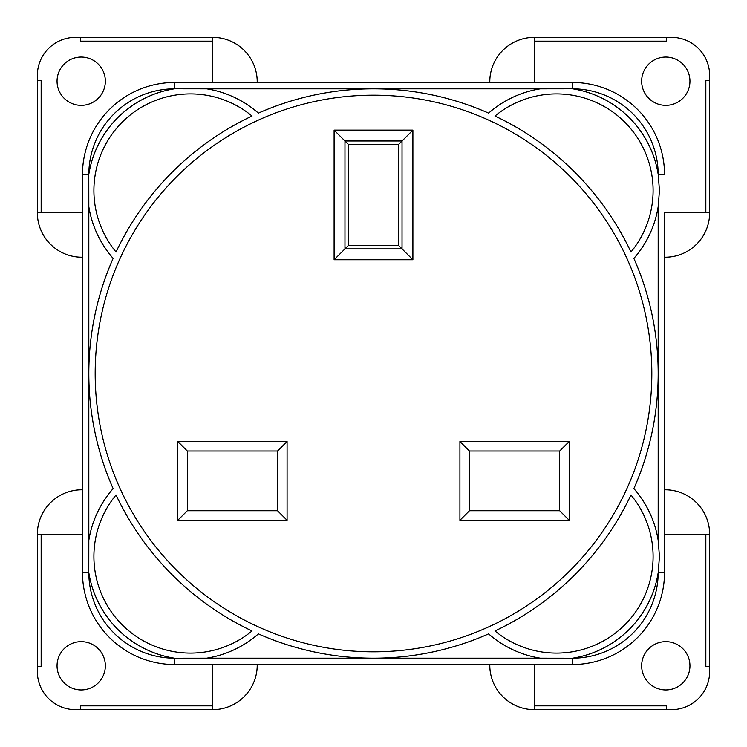 <?xml version="1.0" encoding="UTF-8"?>
<svg xmlns="http://www.w3.org/2000/svg" width="747" height="747" viewBox="0 0 747 747"><rect width="100%" height="100%" fill="white"/><g stroke="black" fill="none" stroke-linecap="round" stroke-linejoin="round"><path stroke-width="1.12" d="M494.981 630.963A96.587 96.587 0 0 0 630.963 494.981A284.682 284.682 0 0 1 494.981 630.963M630.963 252.019A96.587 96.587 0 0 0 494.981 116.037A284.682 284.682 0 0 1 630.963 252.019M651.823 373.5A278.323 278.323 0 0 0 373.5 95.177A278.323 278.323 0 0 0 95.177 373.5A278.323 278.323 0 0 0 373.5 651.823A278.323 278.323 0 0 0 651.823 373.5M658.182 540.38A102.946 102.946 0 0 0 633.876 488.603A284.682 284.682 0 0 0 633.876 258.397A102.946 102.946 0 0 0 658.182 206.62L659.452 190.494L658.219 174.602A102.946 102.946 0 0 0 572.398 88.781L540.38 88.818A102.946 102.946 0 0 0 488.603 113.124A284.682 284.682 0 0 0 258.397 113.124A102.946 102.946 0 0 0 206.62 88.818L174.602 88.781A102.946 102.946 0 0 0 88.781 174.602L88.818 206.62A102.946 102.946 0 0 0 113.124 258.397A284.682 284.682 0 0 0 113.124 488.603A102.946 102.946 0 0 0 88.818 540.38L88.781 572.398A102.946 102.946 0 0 0 174.602 658.219L206.62 658.182A102.946 102.946 0 0 0 258.397 633.876A284.682 284.682 0 0 0 488.603 633.876A102.946 102.946 0 0 0 540.38 658.182L572.398 658.219A102.946 102.946 0 0 0 658.219 572.398L659.452 556.506L658.182 540.38L658.182 206.62M82.469 534.264L82.469 489.789L81.834 489.789A44.484 44.484 0 0 0 37.35 534.264L37.35 666.436L41.16 666.436L41.16 534.264L82.469 534.264L82.469 572.398L82.469 174.602A92.142 92.142 0 0 1 174.602 82.469L572.398 82.469A92.142 92.142 0 0 1 664.531 174.602L658.219 174.602A102.946 102.946 0 0 0 658.182 174.368A85.784 85.784 0 0 0 572.632 88.818A102.946 102.946 0 0 0 572.398 88.781L572.398 82.469L534.264 82.469L534.264 41.16L666.436 41.16L666.436 37.35L534.264 37.35A44.484 44.484 0 0 0 489.789 81.834L489.789 82.469L534.264 82.469M641.654 665.801A24.147 24.147 0 0 0 665.801 689.948A24.147 24.147 0 0 0 689.948 665.801A24.147 24.147 0 0 0 665.801 641.654A24.147 24.147 0 0 0 641.654 665.801M641.654 81.199A24.147 24.147 0 0 0 665.801 105.346A24.147 24.147 0 0 0 689.948 81.199A24.147 24.147 0 0 0 665.801 57.052A24.147 24.147 0 0 0 641.654 81.199M57.052 665.801A24.147 24.147 0 0 0 81.199 689.948A24.147 24.147 0 0 0 105.346 665.801A24.147 24.147 0 0 0 81.199 641.654A24.147 24.147 0 0 0 57.052 665.801M57.052 81.199A24.147 24.147 0 0 0 81.199 105.346A24.147 24.147 0 0 0 105.346 81.199A24.147 24.147 0 0 0 81.199 57.052A24.147 24.147 0 0 0 57.052 81.199M212.736 664.531L212.736 705.84L80.564 705.84L80.564 709.65L212.736 709.65A44.484 44.484 0 0 0 257.211 665.166L257.211 664.531M37.35 666.436L37.35 671.525A38.125 38.125 0 0 0 75.475 709.65L80.564 709.65M664.531 257.211L665.166 257.211A44.484 44.484 0 0 0 709.65 212.736L709.65 80.564L705.84 80.564L705.84 212.736L664.531 212.736L664.531 572.398L664.531 534.264L705.84 534.264L705.84 666.436L709.65 666.436L709.65 534.264A44.484 44.484 0 0 0 665.166 489.789L664.531 489.789M572.398 664.531A92.142 92.142 0 0 0 664.531 572.398A92.142 92.142 0 0 1 572.398 664.531L572.398 658.219A102.946 102.946 0 0 0 572.632 658.182A85.784 85.784 0 0 0 658.182 572.632A102.946 102.946 0 0 0 658.219 572.398L664.531 572.398A92.142 92.142 0 0 1 572.398 664.531L174.602 664.531A92.142 92.142 0 0 1 82.469 572.398L88.781 572.398A102.946 102.946 0 0 0 88.818 572.632A85.784 85.784 0 0 0 174.368 658.182A102.946 102.946 0 0 0 174.602 658.219L174.602 664.531A92.142 92.142 0 0 1 82.469 572.398M489.789 664.531L489.789 665.166A44.484 44.484 0 0 0 534.264 709.65L666.436 709.65L666.436 705.84L534.264 705.84L534.264 664.531M666.436 709.65L671.525 709.65A38.125 38.125 0 0 0 709.65 671.525L709.65 666.436M709.65 80.564L709.65 75.475A38.125 38.125 0 0 0 671.525 37.35L666.436 37.35M559.69 510.752L559.69 451.02L469.452 451.02L469.452 510.752L559.69 510.752L569.214 520.286L459.919 520.286L459.919 441.496L569.214 441.496L569.214 520.286M277.548 510.752L277.548 451.02L187.31 451.02L187.31 510.752L277.548 510.752L287.081 520.286L177.786 520.286L177.786 441.496L287.081 441.496L287.081 520.286M398.683 144.339L348.317 144.339L348.317 245.539L398.683 245.539L398.683 144.339L402.035 140.987L344.965 140.987L344.965 248.891L402.035 248.891L402.035 140.987L412.895 130.127L412.895 259.76L334.105 259.76L334.105 130.127L412.895 130.127M398.683 245.539L412.895 259.76M348.317 245.539L334.105 259.76M348.317 144.339L334.105 130.127M82.469 174.602L88.781 174.602A102.946 102.946 0 0 1 88.818 174.368A85.784 85.784 0 0 1 174.368 88.818A102.946 102.946 0 0 1 174.602 88.781L174.602 82.469A92.142 92.142 0 0 0 82.469 174.602L82.469 212.736L41.16 212.736L41.16 80.564L37.35 80.564L37.35 212.736A44.484 44.484 0 0 0 81.834 257.211L82.469 257.211M80.564 37.35L80.564 41.16L212.736 41.16L212.736 82.469L257.211 82.469L257.211 81.834A44.484 44.484 0 0 0 212.736 37.35L75.475 37.35A38.125 38.125 0 0 0 37.35 75.475L37.35 80.564M212.736 41.16L212.736 37.35M534.264 37.35L534.264 41.16M705.84 212.736L709.65 212.736M709.65 534.264L705.84 534.264M534.264 705.84L534.264 709.65M212.736 709.65L212.736 705.84M37.35 212.736L41.16 212.736M41.16 534.264L37.35 534.264M116.037 252.019A284.682 284.682 0 0 1 252.019 116.037A96.587 96.587 0 0 0 116.037 252.019M252.019 630.963A284.682 284.682 0 0 1 116.037 494.981A96.587 96.587 0 0 0 252.019 630.963M459.919 441.496L469.452 451.02M469.452 510.752L459.919 520.286M569.214 441.496L559.69 451.02M177.786 441.496L187.31 451.02M187.31 510.752L177.786 520.286M287.081 441.496L277.548 451.02M572.398 82.469A92.142 92.142 0 0 1 664.531 174.602A92.142 92.142 0 0 0 572.398 82.469M206.62 658.182L540.38 658.182M88.818 206.62L88.818 540.38M540.38 88.818L206.62 88.818"/></g></svg>
